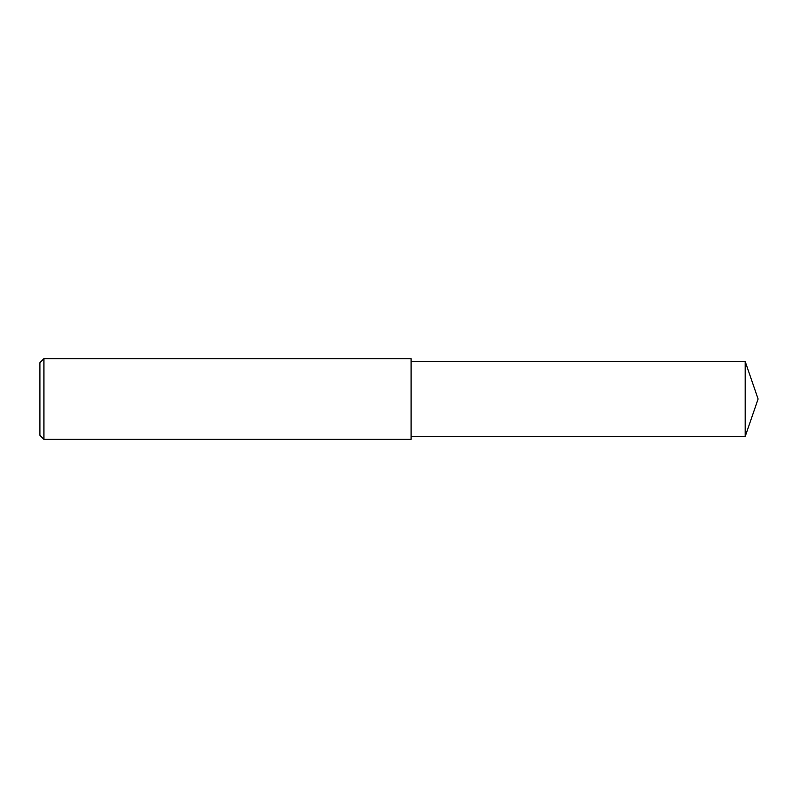 <?xml version="1.0" encoding="UTF-8"?>
<svg xmlns="http://www.w3.org/2000/svg" width="798" height="798" viewBox="0 0 798 798"><rect width="100%" height="100%" fill="white"/><g stroke="black" fill="none" stroke-linecap="round" stroke-linejoin="round"><path stroke-width="1.2" d="M745.182 361.474L411.1 361.474L745.182 361.474L758.1 399L745.182 361.474L745.182 436.526L758.1 399M43.93 439.349L39.9 435.309L39.9 362.691L43.93 358.651L411.1 358.651L411.1 439.349L43.93 439.349L43.93 358.651L411.1 358.651M39.9 362.691L43.93 358.651M411.1 436.526L745.182 436.526"/></g></svg>
